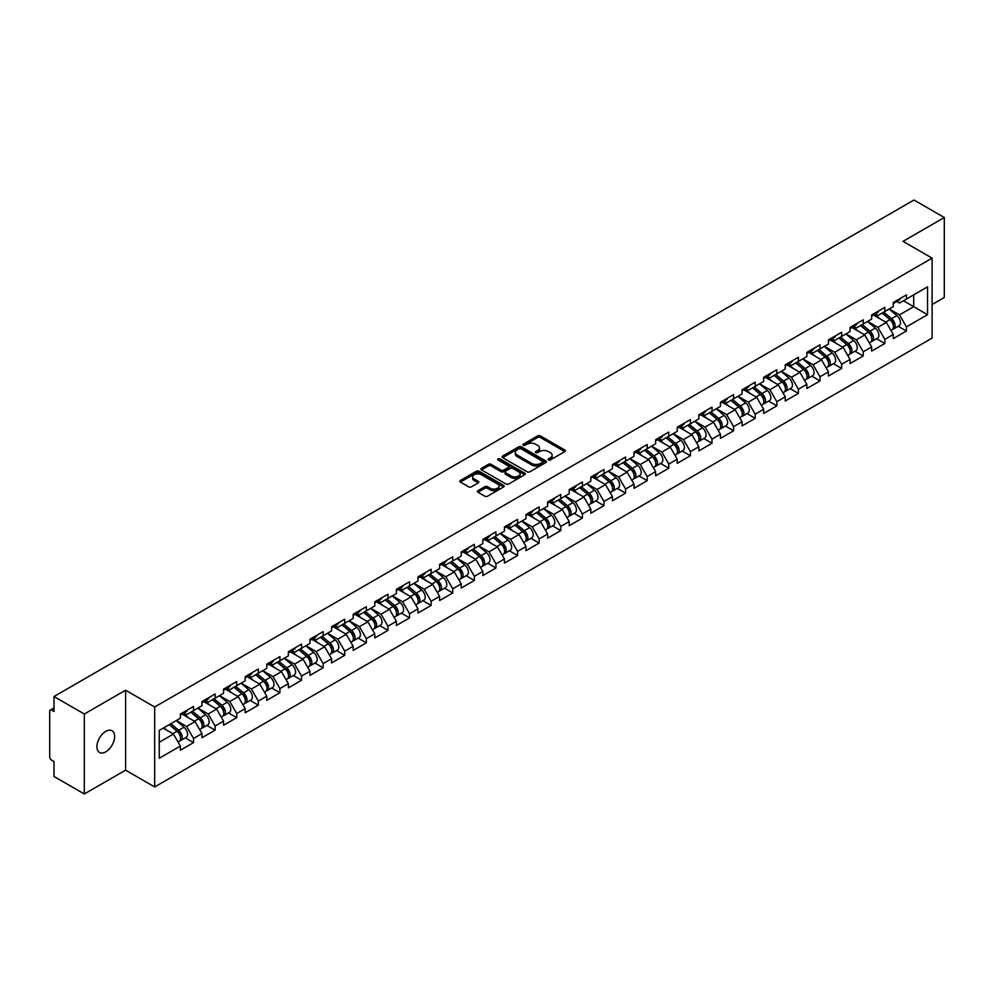 <?xml version="1.0" encoding="UTF-8"?>
<svg xmlns="http://www.w3.org/2000/svg" width="994" height="994" viewBox="0 0 994 994"><rect width="100%" height="100%" fill="white"/><g stroke="black" fill="none" stroke-linecap="round" stroke-linejoin="round"><path stroke-width="1.49" d="M548.489 459.924A1.342 0.783 0 0 0 550.39 459.924L564.828 451.587A1.926 1.106 0 0 0 565.4 450.804A1.926 1.106 0 0 0 564.828 450.021L540.363 435.894A1.926 1.106 0 0 0 537.642 435.894L523.204 444.231A1.342 0.783 0 0 0 525.105 445.324L526.969 444.243A6.15 3.554 0 0 1 535.679 444.243L537.717 445.424A6.15 3.554 0 0 1 539.518 447.934A6.15 3.554 0 0 1 537.717 450.444L535.841 451.524A1.342 0.783 0 0 0 537.742 452.63L539.618 451.549A6.15 3.554 0 0 1 548.315 451.549L550.353 452.73A6.15 3.554 0 0 1 552.155 455.24A6.15 3.554 0 0 1 550.353 457.749L548.489 458.83A1.342 0.783 0 0 0 548.489 459.924L548.489 458.83M105.786 731.385A12.537 7.231 -60 0 1 112.049 730.764A12.537 7.231 -60 0 1 113.975 740.803A12.537 7.231 -60 0 1 105.786 751.849A12.537 7.231 -60 0 1 99.524 752.47A12.537 7.231 -60 0 1 97.598 742.431A12.537 7.231 -60 0 1 105.786 731.385M477.977 490.663A1.926 1.106 0 0 0 477.406 491.458A1.926 1.106 0 0 0 477.977 492.241L484.836 496.205A1.926 1.106 0 0 0 487.557 496.205L503.598 486.936A1.926 1.106 0 0 0 504.157 486.153A1.926 1.106 0 0 0 503.598 485.37L479.133 471.243A1.926 1.106 0 0 0 476.412 471.243L460.371 480.5A1.926 1.106 0 0 0 459.8 481.295A1.926 1.106 0 0 0 460.371 482.078L468.659 486.861A1.926 1.106 0 0 0 471.38 486.861L478.238 482.898A1.926 1.106 0 0 0 478.81 482.115A1.926 1.106 0 0 0 478.238 481.332L474.126 478.959A5.144 2.97 0 0 1 472.622 476.859A5.144 2.97 0 0 1 475.803 474.113A5.144 2.97 0 0 1 481.407 474.759L497.509 484.053A5.144 2.97 0 0 1 499.013 486.153A5.144 2.97 0 0 1 495.844 488.899A5.144 2.97 0 0 1 490.241 488.253L487.557 486.7A1.926 1.106 0 0 0 484.836 486.7L477.977 490.663L477.977 492.241M125.592 690.209L84.316 714.027L53.999 696.521L913.971 200.018L944.3 217.524L903.037 241.356L932.111 258.142L154.666 706.995L125.592 690.209L125.592 770.164L154.666 786.95L154.666 706.995M527.106 471.79A1.926 1.106 0 0 0 529.827 471.79L545.868 462.533A1.926 1.106 0 0 0 546.427 461.75A1.926 1.106 0 0 0 545.868 460.967L521.403 446.84A1.926 1.106 0 0 0 518.682 446.84L502.641 456.097A1.926 1.106 0 0 0 502.082 456.88A1.926 1.106 0 0 0 502.641 457.662L527.106 471.79M498.491 460.21A1.342 0.783 0 0 1 499.858 460.408L524.708 474.747L508.692 484.003A1.926 1.106 0 0 1 505.971 484.003L481.506 469.876L481.506 468.298A1.926 1.106 0 0 0 480.947 469.081A1.926 1.106 0 0 0 481.506 469.876M481.506 468.298L488.365 464.335A1.926 1.106 0 0 1 491.086 464.335L501.013 470.063A1.926 1.106 0 0 0 503.734 470.063L508.282 467.441A1.926 1.106 0 0 0 508.841 466.658A1.926 1.106 0 0 0 508.282 465.875L497.957 459.899A1.342 0.783 0 0 1 499.858 458.806L524.733 473.169A1.926 1.106 0 0 1 525.292 473.952A1.926 1.106 0 0 1 524.733 474.734L524.733 473.169M154.666 786.95L932.111 338.097L932.111 258.142M185.294 737.871L193.519 742.617L193.519 738.455L186.586 726.465L176.348 720.551M193.519 742.617L180.361 750.209L180.361 746.047L159.239 758.248L159.239 730.416L180.361 718.227L180.361 714.065L193.519 706.473L193.519 710.635L201.956 705.752L201.956 701.602L215.114 693.998L215.114 698.161L223.563 693.278L223.563 689.128L236.721 681.536L236.721 685.686L245.17 680.815L245.17 676.653L258.328 669.061L258.328 673.211L266.777 668.341L266.777 664.178L279.923 656.587L279.923 660.737L288.372 655.866L288.372 651.704L301.53 644.112L301.53 648.274L309.979 643.391L309.979 639.229L323.137 631.637L323.137 635.8L331.586 630.917L331.586 626.767L344.744 619.163L344.744 623.325L353.181 618.442L353.181 614.292L366.339 606.7L366.339 610.85L374.788 605.98L374.788 601.817L387.946 594.226L387.946 598.376L396.395 593.505L396.395 589.343L409.553 581.751L409.553 585.901L417.989 581.03L417.989 576.868L431.147 569.276L431.147 573.439L439.596 568.556L439.596 564.406L452.755 556.802L452.755 560.964L461.204 556.081L461.204 551.931L474.362 544.327L474.362 548.489L482.811 543.606L482.811 539.456L495.956 531.865L495.956 536.014L504.405 531.144L504.405 526.982L517.563 519.39L517.563 523.54L526.012 518.669L526.012 514.507L539.17 506.915L539.17 511.078L547.619 506.194L547.619 502.032L560.778 494.44L560.778 498.603L569.214 493.72L569.214 489.57L582.372 481.966L582.372 486.128L590.821 481.245L590.821 477.095L603.979 469.491L603.979 473.653L612.428 468.77L612.428 464.62L625.586 457.029L625.586 461.179L634.023 456.308L634.023 452.146L647.181 444.554L647.181 448.704L655.63 443.833L655.63 439.671L668.788 432.079L668.788 436.242L677.237 431.359L677.237 427.196L690.395 419.605L690.395 423.767L698.844 418.884L698.844 414.734L711.99 407.13L711.99 411.292L720.439 406.409L720.439 402.259L733.597 394.655L733.597 398.818L742.046 393.947L742.046 389.785L755.204 382.193L755.204 386.343L763.653 381.472L763.653 377.31L776.811 369.718L776.811 373.868L785.248 368.998L785.248 364.835L798.406 357.244L798.406 361.406L806.855 356.523L806.855 352.361L820.013 344.769L820.013 348.931L828.462 344.048L828.462 339.898L841.62 332.294L841.62 336.457L850.056 331.574L850.056 327.424L863.214 319.819L863.214 323.982L871.663 319.111L871.663 314.949L884.822 307.357L884.822 311.507L893.271 306.637L893.271 302.474L906.429 294.883L906.429 299.032L927.539 286.844L927.539 314.663L906.429 326.864L899.495 314.874L889.257 308.948M898.203 326.281L906.429 331.014L906.429 326.864M906.429 331.014L893.271 338.619L893.271 334.456L884.822 339.339L877.901 327.337L867.65 321.422M876.609 338.743L884.822 343.489L884.822 339.339M884.822 343.489L871.663 351.093L871.663 346.931L863.214 351.801L856.294 339.811L846.043 333.897M855.002 351.217L863.214 355.964L863.214 351.801M863.214 355.964L850.056 363.555L850.056 359.406L841.62 364.276L834.687 352.286L824.448 346.372M833.394 363.692L841.62 368.439L841.62 364.276M841.62 368.439L828.462 376.03L828.462 371.88L820.013 376.751L813.092 364.761L802.841 358.846M811.8 376.167L820.013 380.913L820.013 376.751M820.013 380.913L806.855 388.505L806.855 384.343L798.406 389.226L791.485 377.235L781.234 371.309M790.193 388.642L798.406 393.388L798.406 389.226M798.406 393.388L785.248 400.98L785.248 396.817L776.811 401.7L769.878 389.71L759.627 383.783M768.586 401.116L776.811 405.85L776.811 401.7M776.811 405.85L763.653 413.454L763.653 409.292L755.204 414.175L748.283 402.172L738.033 396.258M746.991 413.579L755.204 418.325L755.204 414.175M755.204 418.325L742.046 425.917L742.046 421.767L733.597 426.637L726.676 414.647L716.425 408.733M725.384 426.053L733.597 430.8L733.597 426.637M733.597 430.8L720.439 438.391L720.439 434.241L711.99 439.112L705.069 427.122L694.818 421.207M703.777 438.528L711.99 443.274L711.99 439.112M711.99 443.274L698.844 450.866L698.844 446.716L690.395 451.587L683.462 439.596L673.224 433.682M682.17 451.003L690.395 455.749L690.395 451.587M690.395 455.749L677.237 463.341L677.237 459.178L668.788 464.061L661.867 452.071L651.617 446.144M660.575 463.477L668.788 468.211L668.788 464.061M668.788 468.211L655.63 475.815L655.63 471.653L647.181 476.536L640.26 464.533L630.01 458.619M638.968 475.952L647.181 480.686L647.181 476.536M647.181 480.686L634.023 488.29L634.023 484.128L625.586 489.011L618.653 477.008L608.415 471.094M617.361 488.414L625.586 493.161L625.586 489.011M625.586 493.161L612.428 500.752L612.428 496.602L603.979 501.473L597.059 489.483L586.808 483.569M595.766 500.889L603.979 505.635L603.979 501.473M603.979 505.635L590.821 513.227L590.821 509.077L582.372 513.948L575.451 501.958L565.201 496.043M574.159 513.364L582.372 518.11L582.372 513.948M582.372 518.11L569.214 525.702L569.214 521.552L560.778 526.422L553.844 514.432L543.594 508.518M552.552 525.838L560.778 530.585L560.778 526.422M560.778 530.585L547.619 538.176L547.619 534.014L539.17 538.897L532.25 526.907L521.999 520.98M530.958 538.313L539.17 543.047L539.17 538.897M539.17 543.047L526.012 550.651L526.012 546.489L517.563 551.372L510.643 539.369L500.392 533.455M509.35 550.788L517.563 555.522L517.563 551.372M517.563 555.522L504.405 563.126L504.405 558.963L495.956 563.846L489.036 551.844L478.785 545.93M487.743 563.25L495.956 567.996L495.956 563.846M495.956 567.996L482.811 575.588L482.811 571.438L474.362 576.309L467.428 564.319L457.19 558.404M466.136 575.725L474.362 580.471L474.362 576.309M474.362 580.471L461.204 588.063L461.204 583.913L452.755 588.783L445.834 576.793L435.583 570.879M444.542 588.199L452.755 592.946L452.755 588.783M452.755 592.946L439.596 600.538L439.596 596.375L431.147 601.258L424.227 589.268L413.976 583.354M422.935 600.674L431.147 605.421L431.147 601.258M431.147 605.421L417.989 613.012L417.989 608.85L409.553 613.733L402.62 601.743L392.382 595.816M401.327 613.149L409.553 617.883L409.553 613.733M409.553 617.883L396.395 625.487L396.395 621.325L387.946 626.208L381.025 614.205L370.774 608.291M379.733 625.611L387.946 630.358L387.946 626.208M387.946 630.358L374.788 637.962L374.788 633.799L366.339 638.67L359.418 626.68L349.167 620.765M358.126 638.086L366.339 642.832L366.339 638.67M366.339 642.832L353.181 650.424L353.181 646.274L344.744 651.145L337.811 639.154L327.56 633.24M336.519 650.561L344.744 655.307L344.744 651.145M344.744 655.307L331.586 662.899L331.586 658.749L323.137 663.619L316.216 651.629L305.966 645.715M314.924 663.035L323.137 667.782L323.137 663.619M323.137 667.782L309.979 675.373L309.979 671.211L301.53 676.094L294.609 664.104L284.359 658.19M293.317 675.51L301.53 680.256L301.53 676.094M301.53 680.256L288.372 687.848L288.372 683.686L279.923 688.569L273.002 676.579L262.751 670.652M271.71 687.985L279.923 692.719L279.923 688.569M279.923 692.719L266.777 700.323L266.777 696.16L258.328 701.043L251.395 689.041L241.157 683.126M250.103 700.447L258.328 705.193L258.328 701.043M258.328 705.193L245.17 712.797L245.17 708.635L236.721 713.506L229.8 701.515L219.55 695.601M228.508 712.922L236.721 717.668L236.721 713.506M236.721 717.668L223.563 725.26L223.563 721.11L215.114 725.98L208.193 713.99L197.943 708.076M206.901 725.396L215.114 730.143L215.114 725.98M215.114 730.143L201.956 737.734L201.956 733.584L193.519 738.455M183.915 713.083L186.586 714.636L193.519 710.635M186.586 726.465L195.035 721.582L182.113 714.127M201.956 733.584L195.035 721.582M205.522 700.608L208.193 702.162L215.114 698.161M208.193 713.99L216.642 709.12L203.72 701.652M223.563 721.11L216.642 709.12M227.117 688.134L229.8 689.687L236.721 685.686M229.8 701.515L238.249 696.645L225.315 689.177M245.17 708.635L238.249 696.645M248.724 675.671L251.395 677.212L258.328 673.211M251.395 689.041L259.844 684.17L246.922 676.703M266.777 696.16L259.844 684.17M270.331 663.197L273.002 664.737L279.923 660.737M273.002 676.579L281.451 671.696L268.529 664.228M288.372 683.686L281.451 671.696M291.925 650.722L294.609 652.263L301.53 648.274M294.609 664.104L303.058 659.221L290.124 651.766M309.979 671.211L303.058 659.221M313.532 638.247L316.216 639.801L323.137 635.8M316.216 651.629L324.653 646.746L311.731 639.291M331.586 658.749L324.653 646.746M335.14 625.773L337.811 627.326L344.744 623.325M337.811 639.154L346.26 634.284L333.338 626.816M353.181 646.274L346.26 634.284M356.734 613.298L359.418 614.851L366.339 610.85M359.418 626.68L367.867 621.809L354.945 614.342M374.788 633.799L367.867 621.809M378.341 600.836L381.025 602.376L387.946 598.376M381.025 614.205L389.474 609.334L376.54 601.867M396.395 621.325L389.474 609.334M399.948 588.361L402.62 589.902L409.553 585.901M402.62 601.743L411.069 596.86L398.147 589.392M417.989 608.85L411.069 596.86M421.555 575.886L424.227 577.427L431.147 573.439M424.227 589.268L432.676 584.385L419.754 576.93M439.596 596.375L432.676 584.385M443.15 563.412L445.834 564.965L452.755 560.964M445.834 576.793L454.283 571.91L441.348 564.455M461.204 583.913L454.283 571.91M464.757 550.937L467.428 552.49L474.362 548.489M467.428 564.319L475.877 559.448L462.956 551.981M482.811 571.438L475.877 559.448M486.364 538.475L489.036 540.015L495.956 536.014M489.036 551.844L497.485 546.973L484.563 539.506M504.405 558.963L497.485 546.973M507.959 526L510.643 527.541L517.563 523.54M510.643 539.369L519.092 534.499L506.157 527.031M526.012 546.489L519.092 534.499M529.566 513.525L532.25 515.066L539.17 511.078M532.25 526.907L540.686 522.024L527.764 514.569M547.619 534.014L540.686 522.024M551.173 501.051L553.844 502.591L560.778 498.603M553.844 514.432L562.293 509.549L549.371 502.094M569.214 521.552L562.293 509.549M572.768 488.576L575.451 490.129L582.372 486.128M575.451 501.958L583.9 497.075L570.978 489.62M590.821 509.077L583.9 497.075M594.375 476.101L597.059 477.654L603.979 473.653M597.059 489.483L605.508 484.612L592.573 477.145M612.428 496.602L605.508 484.612M615.982 463.639L618.653 465.18L625.586 461.179M618.653 477.008L627.102 472.138L614.18 464.67M634.023 484.128L627.102 472.138M637.589 451.164L640.26 452.705L647.181 448.704M640.26 464.533L648.709 459.663L635.787 452.195M655.63 471.653L648.709 459.663M659.184 438.689L661.867 440.23L668.788 436.242M661.867 452.071L670.316 447.188L657.382 439.733M677.237 459.178L670.316 447.188M680.791 426.215L683.462 427.755L690.395 423.767M683.462 439.596L691.911 434.713L678.989 427.258M698.844 446.716L691.911 434.713M702.398 413.74L705.069 415.293L711.99 411.292M705.069 427.122L713.518 422.239L700.596 414.784M720.439 434.241L713.518 422.239M723.992 401.265L726.676 402.818L733.597 398.818M726.676 414.647L735.125 409.776L722.191 402.309M742.046 421.767L735.125 409.776M745.599 388.803L748.283 390.344L755.204 386.343M748.283 402.172L756.72 397.302L743.798 389.834M763.653 409.292L756.72 397.302M767.206 376.328L769.878 377.869L776.811 373.868M769.878 389.71L778.327 384.827L765.405 377.36M785.248 396.817L778.327 384.827M788.801 363.854L791.485 365.394L798.406 361.406M791.485 377.235L799.934 372.352L787.012 364.897M806.855 384.343L799.934 372.352M810.408 351.379L813.092 352.92L820.013 348.931M813.092 364.761L821.541 359.878L808.607 352.423M828.462 371.88L821.541 359.878M832.015 338.904L834.687 340.457L841.62 336.457M834.687 352.286L843.136 347.403L830.214 339.948M850.056 359.406L843.136 347.403M853.622 326.43L856.294 327.983L863.214 323.982M856.294 339.811L864.743 334.941L851.821 327.473M871.663 346.931L864.743 334.941M875.217 313.967L877.901 315.508L884.822 311.507M877.901 327.337L886.35 322.466L873.415 314.999M893.271 334.456L886.35 322.466M896.824 301.493L899.495 303.033L906.429 299.032M899.495 314.874L913.697 306.674L913.697 294.845L927.539 286.844M903.447 300.76L927.539 314.663M932.111 304.512L944.3 297.479L944.3 217.524M84.316 714.027L84.316 793.982L53.999 776.476L53.999 761.528L51.775 760.248A2.932 1.702 -120 0 1 49.7 756.645L49.7 711.393A2.932 1.702 -120 0 1 50.309 710.051A2.932 1.702 -120 0 1 51.775 710.188L53.999 711.468L53.999 696.521M84.316 793.982L125.592 770.164M159.239 742.257L173.441 734.057L163.19 728.142M180.361 746.047L173.441 734.057M549.023 460.11L550.353 459.34A6.15 3.554 0 0 0 552.155 456.83L552.155 455.24M539.518 447.934L539.518 449.536A6.15 3.554 0 0 1 537.717 452.046L536.387 452.817M564.803 451.599L540.363 437.484A1.926 1.106 0 0 0 537.642 437.484L523.739 445.523M545.843 462.545L521.403 448.443A1.926 1.106 0 0 0 518.682 448.443L502.666 457.687L502.641 456.097M542.476 462.297A1.342 0.783 0 0 0 542.476 461.204L520.993 448.803A1.342 0.783 0 0 0 519.092 448.803L517.116 449.934A6.15 3.554 0 0 0 515.314 452.444A6.15 3.554 0 0 0 517.116 454.966L531.802 463.44A6.15 3.554 0 0 0 540.5 463.44L542.476 462.297L542.476 463.9A1.342 0.783 0 0 0 542.861 463.353L542.861 461.75M515.314 452.444L515.314 454.047A6.15 3.554 0 0 0 517.116 456.557L517.116 454.966M542.476 463.9L540.5 465.03A6.15 3.554 0 0 1 531.802 465.03L517.116 456.557M481.531 469.889L488.365 465.938L488.365 464.335M508.841 466.658L508.841 468.249A1.926 1.106 0 0 1 508.282 469.044L503.734 471.665A1.926 1.106 0 0 1 501.013 471.665L491.086 465.938A1.926 1.106 0 0 0 488.365 465.938M511.314 476.014A5.144 2.97 0 0 0 516.917 476.66A5.144 2.97 0 0 0 520.086 473.914A5.144 2.97 0 0 0 518.582 471.815L512.904 468.534A1.926 1.106 0 0 0 510.183 468.534L505.635 471.168A1.926 1.106 0 0 0 505.076 471.951A1.926 1.106 0 0 0 505.635 472.734L511.314 476.014L511.314 477.617A5.144 2.97 0 0 0 516.917 478.251A5.144 2.97 0 0 0 520.086 475.517L520.086 473.914M505.076 471.951L505.076 473.554A1.926 1.106 0 0 0 505.635 474.337L505.635 472.734M511.314 477.617L505.635 474.337M499.013 486.153L499.013 487.756A5.144 2.97 0 0 1 495.844 490.502A5.144 2.97 0 0 1 490.241 489.856L487.557 488.302A1.926 1.106 0 0 0 484.836 488.302L478.002 492.254M472.622 476.859L472.622 478.449A5.144 2.97 0 0 0 474.126 480.549L474.126 478.959M478.238 481.332L478.238 482.898L474.126 480.549M503.598 485.37L503.598 486.936L479.133 472.846A1.926 1.106 0 0 0 476.412 472.846L460.396 482.09M891.618 320.876L890.649 320.317M892.861 329.113A6.461 3.728 -120 0 0 893.805 328.815A6.461 3.728 -120 0 0 894.96 324.305A6.461 3.728 -120 0 0 891.593 318.676L883.803 312.104M893.805 328.815L899.135 325.746A6.461 3.728 -120 0 0 900.291 321.224A6.461 3.728 -120 0 0 896.923 315.595L889.133 309.022M882.299 312.961L891.196 320.466A3.914 2.261 60 0 1 893.308 325.286M890.959 330.455L892.14 329.784A6.461 3.728 -120 0 0 893.295 325.262A6.461 3.728 -120 0 0 889.928 319.633L882.138 313.06M879.889 318.739L874.633 314.303M894.998 301.48A6.461 3.728 60 0 1 893.805 303.232A6.461 3.728 60 0 1 893.271 303.456M900.34 298.399A6.461 3.728 60 0 1 899.135 300.163L893.805 303.232M870.023 333.35L869.054 332.791M871.253 341.588A6.461 3.728 -120 0 0 872.198 341.29A6.461 3.728 -120 0 0 873.353 336.78A6.461 3.728 -120 0 0 869.999 331.151L862.196 324.566M872.198 341.29L877.528 338.221A6.461 3.728 -120 0 0 878.684 333.698A6.461 3.728 -120 0 0 875.329 328.07L867.526 321.497M860.692 325.436L869.588 332.94A3.914 2.261 60 0 1 871.701 337.761M869.352 342.93L870.533 342.247A6.461 3.728 -120 0 0 871.701 337.736A6.461 3.728 -120 0 0 868.334 332.108L860.531 325.535M858.294 331.213L853.026 326.777M848.416 345.813L847.447 345.253M849.659 354.063A6.461 3.728 -120 0 0 850.591 353.765A6.461 3.728 -120 0 0 851.759 349.254A6.461 3.728 -120 0 0 848.391 343.626L840.601 337.041M850.591 353.765L855.921 350.683A6.461 3.728 -120 0 0 857.089 346.173A6.461 3.728 -120 0 0 853.722 340.544L845.931 333.972M839.098 337.91L847.981 345.415A3.914 2.261 60 0 1 850.094 350.236M847.758 355.405L848.926 354.721A6.461 3.728 -120 0 0 850.094 350.211A6.461 3.728 -120 0 0 846.726 344.583L838.936 338.01M836.687 343.688L831.431 339.252M826.809 358.287L825.84 357.728M828.052 366.525A6.461 3.728 -120 0 0 828.996 366.239A6.461 3.728 -120 0 0 830.152 361.717A6.461 3.728 -120 0 0 826.784 356.088L818.994 349.515M828.996 366.239L834.326 363.158A6.461 3.728 -120 0 0 835.482 358.648A6.461 3.728 -120 0 0 832.115 353.019L824.324 346.434M817.49 350.385L826.387 357.89A3.914 2.261 60 0 1 828.499 362.711M826.151 367.879L827.331 367.196A6.461 3.728 -120 0 0 828.487 362.686A6.461 3.728 -120 0 0 825.119 357.057L817.329 350.472M815.08 356.163L809.824 351.714M805.202 370.762L804.233 370.203M806.445 379A6.461 3.728 -120 0 0 807.389 378.714A6.461 3.728 -120 0 0 808.544 374.191A6.461 3.728 -120 0 0 805.177 368.563L797.387 361.99M807.389 378.714L812.719 375.633A6.461 3.728 -120 0 0 813.875 371.122A6.461 3.728 -120 0 0 810.52 365.481L802.717 358.909M795.883 362.86L804.78 370.352A3.914 2.261 60 0 1 806.892 375.185M804.544 380.354L805.724 379.671A6.461 3.728 -120 0 0 806.892 375.16A6.461 3.728 -120 0 0 803.525 369.519L795.722 362.947M793.485 368.625L788.217 364.189M783.607 383.237L782.638 382.678M784.838 391.474A6.461 3.728 -120 0 0 785.782 391.189A6.461 3.728 -120 0 0 786.95 386.666A6.461 3.728 -120 0 0 783.583 381.037L775.78 374.465M785.782 391.189L791.112 388.107A6.461 3.728 -120 0 0 792.28 383.585A6.461 3.728 -120 0 0 788.913 377.956L781.122 371.383M774.289 375.334L783.173 382.827A3.914 2.261 60 0 1 785.285 387.66M782.949 392.816L784.117 392.145A6.461 3.728 -120 0 0 785.285 387.623A6.461 3.728 -120 0 0 781.918 381.994L774.127 375.421M771.878 381.1L766.622 376.664M873.403 313.942A6.461 3.728 60 0 1 872.198 315.707A6.461 3.728 60 0 1 871.663 315.93M878.733 310.873A6.461 3.728 60 0 1 877.528 312.625L872.198 315.707M851.796 326.417A6.461 3.728 60 0 1 850.591 328.182A6.461 3.728 60 0 1 850.056 328.405M857.126 323.336A6.461 3.728 60 0 1 855.921 325.1L850.591 328.182M830.189 338.892A6.461 3.728 60 0 1 828.996 340.656A6.461 3.728 60 0 1 828.462 340.867M835.519 335.81A6.461 3.728 60 0 1 834.326 337.575L828.996 340.656M808.594 351.367A6.461 3.728 60 0 1 807.389 353.131A6.461 3.728 60 0 1 806.855 353.342M813.924 348.285A6.461 3.728 60 0 1 812.719 350.05L807.389 353.131M786.987 363.841A6.461 3.728 60 0 1 785.782 365.593A6.461 3.728 60 0 1 785.248 365.817M792.317 360.76A6.461 3.728 60 0 1 791.112 362.524L785.782 365.593M762 395.711L761.031 395.152M763.243 403.949A6.461 3.728 -120 0 0 764.175 403.651A6.461 3.728 -120 0 0 765.343 399.141A6.461 3.728 -120 0 0 761.976 393.512L754.185 386.939M764.175 403.651L769.518 400.582A6.461 3.728 -120 0 0 770.673 396.059A6.461 3.728 -120 0 0 767.306 390.431L759.515 383.858M752.682 387.797L761.566 395.301A3.914 2.261 60 0 1 763.69 400.122M761.342 405.291L762.522 404.62A6.461 3.728 -120 0 0 763.678 400.097A6.461 3.728 -120 0 0 760.311 394.469L752.52 387.896M750.271 393.574L745.015 389.139M765.38 376.316A6.461 3.728 60 0 1 764.175 378.068A6.461 3.728 60 0 1 763.653 378.292M770.71 373.235A6.461 3.728 60 0 1 769.518 374.999L764.175 378.068M740.393 408.186L739.424 407.627M741.636 416.424A6.461 3.728 -120 0 0 742.58 416.126A6.461 3.728 -120 0 0 743.736 411.615A6.461 3.728 -120 0 0 740.368 405.987L732.578 399.402M742.58 416.126L747.91 413.057A6.461 3.728 -120 0 0 749.066 408.534A6.461 3.728 -120 0 0 745.699 402.905L737.908 396.333M731.075 400.271L739.971 407.776A3.914 2.261 60 0 1 742.083 412.597M739.735 417.766L740.915 417.082A6.461 3.728 -120 0 0 742.071 412.572A6.461 3.728 -120 0 0 738.716 406.944L730.913 400.371M728.664 406.049L723.408 401.613M743.785 388.778A6.461 3.728 60 0 1 742.58 390.543A6.461 3.728 60 0 1 742.046 390.766M749.116 385.709A6.461 3.728 60 0 1 747.91 387.461L742.58 390.543M718.799 420.648L717.83 420.089M720.029 428.899A6.461 3.728 -120 0 0 720.973 428.6A6.461 3.728 -120 0 0 722.129 424.09A6.461 3.728 -120 0 0 718.774 418.449L710.971 411.876M720.973 428.6L726.303 425.519A6.461 3.728 -120 0 0 727.471 421.009A6.461 3.728 -120 0 0 724.104 415.38L716.301 408.807M709.467 412.746L718.364 420.251A3.914 2.261 60 0 1 720.476 425.072M718.14 430.24L719.308 429.557A6.461 3.728 -120 0 0 720.476 425.047A6.461 3.728 -120 0 0 717.109 419.418L709.318 412.833M707.069 418.524L701.801 414.088M722.178 401.253A6.461 3.728 60 0 1 720.973 403.017A6.461 3.728 60 0 1 720.439 403.241M727.509 398.172A6.461 3.728 60 0 1 726.303 399.936L720.973 403.017M697.192 433.123L696.222 432.564M698.434 441.361A6.461 3.728 -120 0 0 699.366 441.075A6.461 3.728 -120 0 0 700.534 436.552A6.461 3.728 -120 0 0 697.167 430.924L689.376 424.351M699.366 441.075L704.696 437.994A6.461 3.728 -120 0 0 705.864 433.483A6.461 3.728 -120 0 0 702.497 427.855L694.707 421.27M687.873 425.221L696.757 432.725A3.914 2.261 60 0 1 698.881 437.546M696.533 442.715L697.713 442.032A6.461 3.728 -120 0 0 698.869 437.522A6.461 3.728 -120 0 0 695.502 431.893L687.711 425.308M685.462 430.986L680.207 426.55M700.571 413.728A6.461 3.728 60 0 1 699.366 415.492A6.461 3.728 60 0 1 698.844 415.703M705.902 410.646A6.461 3.728 60 0 1 704.696 412.411L699.366 415.492M675.585 445.598L674.615 445.039M676.827 453.836A6.461 3.728 -120 0 0 677.771 453.55A6.461 3.728 -120 0 0 678.927 449.027A6.461 3.728 -120 0 0 675.56 443.399L667.769 436.826M677.771 453.55L683.102 450.468A6.461 3.728 -120 0 0 684.257 445.958A6.461 3.728 -120 0 0 680.89 440.317L673.1 433.744M666.266 437.695L675.162 445.188A3.914 2.261 60 0 1 677.274 450.021M674.926 455.19L676.106 454.507A6.461 3.728 -120 0 0 677.262 449.984A6.461 3.728 -120 0 0 673.895 444.355L666.104 437.782M663.855 443.461L658.6 439.025M678.964 426.202A6.461 3.728 60 0 1 677.771 427.967A6.461 3.728 60 0 1 677.237 428.178M684.307 423.121A6.461 3.728 60 0 1 683.102 424.885L677.771 427.967M653.99 458.072L653.021 457.513M655.22 466.31A6.461 3.728 -120 0 0 656.164 466.024A6.461 3.728 -120 0 0 657.32 461.502A6.461 3.728 -120 0 0 653.965 455.873L646.162 449.3M656.164 466.024L661.495 462.943A6.461 3.728 -120 0 0 662.65 458.42A6.461 3.728 -120 0 0 659.295 452.792L651.492 446.219M644.659 450.17L653.555 457.662A3.914 2.261 60 0 1 655.667 462.496M653.319 467.652L654.499 466.981A6.461 3.728 -120 0 0 655.667 462.458A6.461 3.728 -120 0 0 652.3 456.83L644.497 450.257M642.261 455.935L636.992 451.5M657.369 438.677A6.461 3.728 60 0 1 656.164 440.429A6.461 3.728 60 0 1 655.63 440.653M662.7 435.596A6.461 3.728 60 0 1 661.495 437.36L656.164 440.429M632.383 470.547L631.414 469.988M633.625 478.785A6.461 3.728 -120 0 0 634.557 478.487A6.461 3.728 -120 0 0 635.725 473.976A6.461 3.728 -120 0 0 632.358 468.348L624.567 461.775M634.557 478.487L639.887 475.418A6.461 3.728 -120 0 0 641.055 470.895A6.461 3.728 -120 0 0 637.688 465.267L629.898 458.694M623.064 462.632L631.948 470.137A3.914 2.261 60 0 1 634.06 474.958M631.724 480.127L632.892 479.456A6.461 3.728 -120 0 0 634.06 474.933A6.461 3.728 -120 0 0 630.693 469.305L622.903 462.732M620.654 468.41L615.398 463.974M635.762 451.139A6.461 3.728 60 0 1 634.557 452.904A6.461 3.728 60 0 1 634.023 453.127M641.093 448.07A6.461 3.728 60 0 1 639.887 449.822L634.557 452.904M610.776 483.022L609.807 482.463M612.018 491.26A6.461 3.728 -120 0 0 612.963 490.961A6.461 3.728 -120 0 0 614.118 486.451A6.461 3.728 -120 0 0 610.751 480.823L602.96 474.237M612.963 490.961L618.293 487.88A6.461 3.728 -120 0 0 619.448 483.37A6.461 3.728 -120 0 0 616.081 477.741L608.291 471.168M601.457 475.107L610.353 482.612A3.914 2.261 60 0 1 612.466 487.433M610.117 492.602L611.298 491.918A6.461 3.728 -120 0 0 612.453 487.408A6.461 3.728 -120 0 0 609.086 481.779L601.295 475.207M599.047 480.885L593.791 476.449M614.155 463.614A6.461 3.728 60 0 1 612.963 465.378A6.461 3.728 60 0 1 612.428 465.602M619.486 460.545A6.461 3.728 60 0 1 618.293 462.297L612.963 465.378M589.169 495.484L588.199 494.925M590.411 503.734A6.461 3.728 -120 0 0 591.355 503.436A6.461 3.728 -120 0 0 592.511 498.926A6.461 3.728 -120 0 0 589.144 493.285L581.353 486.712M591.355 503.436L596.686 500.355A6.461 3.728 -120 0 0 597.841 495.844A6.461 3.728 -120 0 0 594.487 490.216L586.684 483.643M579.85 487.582L588.746 495.087A3.914 2.261 60 0 1 590.858 499.907M588.51 505.076L589.691 504.393A6.461 3.728 -120 0 0 590.858 499.883A6.461 3.728 -120 0 0 587.491 494.254L579.688 487.669M577.452 493.359L572.184 488.911M592.561 476.089A6.461 3.728 60 0 1 591.355 477.853A6.461 3.728 60 0 1 590.821 478.077M597.891 473.007A6.461 3.728 60 0 1 596.686 474.772L591.355 477.853M567.574 507.959L566.605 507.4M568.817 516.197A6.461 3.728 -120 0 0 569.748 515.911A6.461 3.728 -120 0 0 570.916 511.388A6.461 3.728 -120 0 0 567.549 505.76L559.746 499.187M569.748 515.911L575.079 512.829A6.461 3.728 -120 0 0 576.247 508.319A6.461 3.728 -120 0 0 572.879 502.691L565.089 496.105M558.255 500.057L567.139 507.561A3.914 2.261 60 0 1 569.251 512.382M566.915 517.551L568.083 516.868A6.461 3.728 -120 0 0 569.251 512.357A6.461 3.728 -120 0 0 565.884 506.729L558.094 500.144M555.845 505.822L550.589 501.386M570.954 488.563A6.461 3.728 60 0 1 569.748 490.328A6.461 3.728 60 0 1 569.214 490.539M576.284 485.482A6.461 3.728 60 0 1 575.079 487.246L569.748 490.328M545.967 520.434L544.998 519.874M547.209 528.671A6.461 3.728 -120 0 0 548.141 528.386A6.461 3.728 -120 0 0 549.309 523.863A6.461 3.728 -120 0 0 545.942 518.234L538.152 511.661M548.141 528.386L553.484 525.304A6.461 3.728 -120 0 0 554.64 520.794A6.461 3.728 -120 0 0 551.272 515.153L543.482 508.58M536.648 512.531L545.532 520.024A3.914 2.261 60 0 1 547.657 524.857M545.308 530.026L546.489 529.342A6.461 3.728 -120 0 0 547.644 524.82A6.461 3.728 -120 0 0 544.277 519.191L536.487 512.618M534.238 518.296L528.982 513.861M549.347 501.038A6.461 3.728 60 0 1 548.141 502.802A6.461 3.728 60 0 1 547.619 503.014M554.677 497.957A6.461 3.728 60 0 1 553.484 499.721L548.141 502.802M524.36 532.908L523.391 532.349M525.602 541.146A6.461 3.728 -120 0 0 526.547 540.86A6.461 3.728 -120 0 0 527.702 536.338A6.461 3.728 -120 0 0 524.335 530.709L516.545 524.136M526.547 540.86L531.877 537.779A6.461 3.728 -120 0 0 533.033 533.256A6.461 3.728 -120 0 0 529.665 527.628L521.875 521.055M515.041 524.994L523.937 532.498A3.914 2.261 60 0 1 526.05 537.332M523.701 542.488L524.882 541.817A6.461 3.728 -120 0 0 526.037 537.294A6.461 3.728 -120 0 0 522.682 531.666L514.88 525.093M512.631 530.771L507.375 526.335M527.752 513.513A6.461 3.728 60 0 1 526.547 515.265A6.461 3.728 60 0 1 526.012 515.488M533.082 510.431A6.461 3.728 60 0 1 531.877 512.196L526.547 515.265M502.765 545.383L501.796 544.824M503.995 553.621A6.461 3.728 -120 0 0 504.94 553.323A6.461 3.728 -120 0 0 506.095 548.812A6.461 3.728 -120 0 0 502.74 543.184L494.937 536.611M504.94 553.323L510.27 550.254A6.461 3.728 -120 0 0 511.438 545.731A6.461 3.728 -120 0 0 508.071 540.102L500.268 533.529M493.446 537.468L502.33 544.973A3.914 2.261 60 0 1 504.443 549.794M502.107 554.963L503.275 554.292A6.461 3.728 -120 0 0 504.443 549.769A6.461 3.728 -120 0 0 501.075 544.14L493.285 537.568M491.036 543.246L485.768 538.81M506.145 525.975A6.461 3.728 60 0 1 504.94 527.739A6.461 3.728 60 0 1 504.405 527.963M511.475 522.906A6.461 3.728 60 0 1 510.27 524.658L504.94 527.739M481.158 557.858L480.189 557.299M482.401 566.095A6.461 3.728 -120 0 0 483.332 565.797A6.461 3.728 -120 0 0 484.5 561.287A6.461 3.728 -120 0 0 481.133 555.658L473.343 549.073M483.332 565.797L488.663 562.716A6.461 3.728 -120 0 0 489.831 558.206A6.461 3.728 -120 0 0 486.464 552.577L478.673 546.004M471.839 549.943L480.723 557.448A3.914 2.261 60 0 1 482.848 562.269M480.5 567.437L481.68 566.754A6.461 3.728 -120 0 0 482.836 562.244A6.461 3.728 -120 0 0 479.468 556.615L471.678 550.042M469.429 555.721L464.173 551.285M484.538 538.45A6.461 3.728 60 0 1 483.332 540.214A6.461 3.728 60 0 1 482.811 540.438M489.868 535.381A6.461 3.728 60 0 1 488.663 537.133L483.332 540.214M459.551 570.32L458.582 569.761M460.794 578.558A6.461 3.728 -120 0 0 461.738 578.272A6.461 3.728 -120 0 0 462.893 573.762A6.461 3.728 -120 0 0 459.526 568.121L451.736 561.548M461.738 578.272L467.068 575.191A6.461 3.728 -120 0 0 468.224 570.68A6.461 3.728 -120 0 0 464.857 565.052L457.066 558.466M450.232 562.418L459.129 569.922A3.914 2.261 60 0 1 461.241 574.743M458.893 579.912L460.073 579.229A6.461 3.728 -120 0 0 461.228 574.718A6.461 3.728 -120 0 0 457.861 569.09L450.071 562.505M447.822 568.195L442.566 563.747M462.931 550.924A6.461 3.728 60 0 1 461.738 552.689A6.461 3.728 60 0 1 461.204 552.9M468.273 547.843A6.461 3.728 60 0 1 467.068 549.607L461.738 552.689M437.956 582.795L436.987 582.236M439.186 591.032A6.461 3.728 -120 0 0 440.131 590.747A6.461 3.728 -120 0 0 441.286 586.224A6.461 3.728 -120 0 0 437.932 580.595L430.129 574.023M440.131 590.747L445.461 587.665A6.461 3.728 -120 0 0 446.617 583.155A6.461 3.728 -120 0 0 443.262 577.526L435.459 570.941M428.625 574.892L437.522 582.385A3.914 2.261 60 0 1 439.634 587.218M437.285 592.387L438.466 591.703A6.461 3.728 -120 0 0 439.634 587.193A6.461 3.728 -120 0 0 436.267 581.552L428.464 574.979M426.227 580.658L420.959 576.222M441.336 563.399A6.461 3.728 60 0 1 440.131 565.164A6.461 3.728 60 0 1 439.596 565.375M446.666 560.318A6.461 3.728 60 0 1 445.461 562.082L440.131 565.164M416.349 595.269L415.38 594.71M417.592 603.507A6.461 3.728 -120 0 0 418.524 603.221A6.461 3.728 -120 0 0 419.692 598.699A6.461 3.728 -120 0 0 416.324 593.07L408.534 586.497M418.524 603.221L423.854 600.14A6.461 3.728 -120 0 0 425.022 595.617A6.461 3.728 -120 0 0 421.655 589.989L413.864 583.416M407.031 587.367L415.914 594.859A3.914 2.261 60 0 1 418.027 599.693M415.691 604.861L416.859 604.178A6.461 3.728 -120 0 0 418.027 599.655A6.461 3.728 -120 0 0 414.66 594.027L406.869 587.454M404.62 593.132L399.364 588.697M419.729 575.874A6.461 3.728 60 0 1 418.524 577.638A6.461 3.728 60 0 1 417.989 577.849M425.059 572.793A6.461 3.728 60 0 1 423.854 574.557L418.524 577.638M394.742 607.744L393.773 607.185M395.985 615.982A6.461 3.728 -120 0 0 396.929 615.696A6.461 3.728 -120 0 0 398.085 611.173A6.461 3.728 -120 0 0 394.717 605.545L386.927 598.972M396.929 615.696L402.259 612.615A6.461 3.728 -120 0 0 403.415 608.092A6.461 3.728 -120 0 0 400.048 602.463L392.257 595.891M385.423 599.829L394.32 607.334A3.914 2.261 60 0 1 396.432 612.167M394.084 617.324L395.264 616.653A6.461 3.728 -120 0 0 396.42 612.13A6.461 3.728 -120 0 0 393.052 606.502L385.262 599.929M383.013 605.607L377.757 601.171M398.122 588.349A6.461 3.728 60 0 1 396.929 590.101A6.461 3.728 60 0 1 396.395 590.324M403.452 585.267A6.461 3.728 60 0 1 402.259 587.032L396.929 590.101M373.135 620.219L372.166 619.66M374.378 628.457A6.461 3.728 -120 0 0 375.322 628.158A6.461 3.728 -120 0 0 376.477 623.648A6.461 3.728 -120 0 0 373.11 618.019L365.32 611.447M375.322 628.158L380.652 625.089A6.461 3.728 -120 0 0 381.808 620.567A6.461 3.728 -120 0 0 378.453 614.938L370.65 608.365M363.816 612.304L372.713 619.809A3.914 2.261 60 0 1 374.825 624.63M372.477 629.798L373.657 629.127A6.461 3.728 -120 0 0 374.825 624.605A6.461 3.728 -120 0 0 371.458 618.976L363.655 612.403M361.418 618.082L356.15 613.646M376.527 600.811A6.461 3.728 60 0 1 375.322 602.575A6.461 3.728 60 0 1 374.788 602.799M381.858 597.742A6.461 3.728 60 0 1 380.652 599.494L375.322 602.575M351.541 632.693L350.571 632.122M352.783 640.931A6.461 3.728 -120 0 0 353.715 640.633A6.461 3.728 -120 0 0 354.883 636.123A6.461 3.728 -120 0 0 351.516 630.494L343.713 623.909M353.715 640.633L359.045 637.552A6.461 3.728 -120 0 0 360.213 633.041A6.461 3.728 -120 0 0 356.846 627.413L349.056 620.84M342.222 624.779L351.106 632.283A3.914 2.261 60 0 1 353.218 637.104M350.882 642.273L352.05 641.59A6.461 3.728 -120 0 0 353.218 637.079A6.461 3.728 -120 0 0 349.851 631.451L342.06 624.878M339.811 630.556L334.556 626.121M354.92 613.286A6.461 3.728 60 0 1 353.715 615.05A6.461 3.728 60 0 1 353.181 615.274M360.25 610.217A6.461 3.728 60 0 1 359.045 611.969L353.715 615.05M329.933 645.156L328.964 644.597M331.176 653.393A6.461 3.728 -120 0 0 332.108 653.108A6.461 3.728 -120 0 0 333.276 648.597A6.461 3.728 -120 0 0 329.909 642.956L322.118 636.384M332.108 653.108L337.451 650.026A6.461 3.728 -120 0 0 338.606 645.516A6.461 3.728 -120 0 0 335.239 639.887L327.448 633.302M320.615 637.253L329.499 644.758A3.914 2.261 60 0 1 331.623 649.579M329.275 654.748L330.455 654.064A6.461 3.728 -120 0 0 331.611 649.554A6.461 3.728 -120 0 0 328.244 643.926L320.453 637.34M318.204 643.031L312.948 638.583M333.313 625.76A6.461 3.728 60 0 1 332.108 627.525A6.461 3.728 60 0 1 331.586 627.736M338.643 622.679A6.461 3.728 60 0 1 337.451 624.443L332.108 627.525M308.326 657.63L307.357 657.071M309.569 665.868A6.461 3.728 -120 0 0 310.513 665.582A6.461 3.728 -120 0 0 311.669 661.06A6.461 3.728 -120 0 0 308.302 655.431L300.511 648.858M310.513 665.582L315.843 662.501A6.461 3.728 -120 0 0 316.999 657.991A6.461 3.728 -120 0 0 313.632 652.362L305.841 645.777M299.008 649.728L307.904 657.22A3.914 2.261 60 0 1 310.016 662.054M307.668 667.222L308.848 666.539A6.461 3.728 -120 0 0 310.004 662.029A6.461 3.728 -120 0 0 306.649 656.388L298.846 649.815M296.597 655.493L291.341 651.058M311.718 638.235A6.461 3.728 60 0 1 310.513 639.999A6.461 3.728 60 0 1 309.979 640.211M317.049 635.154A6.461 3.728 60 0 1 315.843 636.918L310.513 639.999M286.732 670.105L285.763 669.546M287.962 678.343A6.461 3.728 -120 0 0 288.906 678.057A6.461 3.728 -120 0 0 290.062 673.534A6.461 3.728 -120 0 0 286.707 667.906L278.904 661.333M288.906 678.057L294.236 674.976A6.461 3.728 -120 0 0 295.404 670.453A6.461 3.728 -120 0 0 292.037 664.824L284.234 658.252M277.413 662.203L286.297 669.695A3.914 2.261 60 0 1 288.409 674.528M286.073 679.697L287.241 679.014A6.461 3.728 -120 0 0 288.409 674.491A6.461 3.728 -120 0 0 285.042 668.863L277.251 662.29M275.003 667.968L269.734 663.532M290.111 650.71A6.461 3.728 60 0 1 288.906 652.462A6.461 3.728 60 0 1 288.372 652.685M295.442 647.628A6.461 3.728 60 0 1 294.236 649.393L288.906 652.462M265.125 682.58L264.155 682.021M266.367 690.818A6.461 3.728 -120 0 0 267.299 690.519A6.461 3.728 -120 0 0 268.467 686.009A6.461 3.728 -120 0 0 265.1 680.381L257.309 673.808M267.299 690.519L272.629 687.45A6.461 3.728 -120 0 0 273.797 682.928A6.461 3.728 -120 0 0 270.43 677.299L262.64 670.726M255.806 674.665L264.69 682.17A3.914 2.261 60 0 1 266.814 687.003M264.466 692.159L265.647 691.489A6.461 3.728 -120 0 0 266.802 686.966A6.461 3.728 -120 0 0 263.435 681.337L255.644 674.764M253.395 680.443L248.14 676.007M268.504 663.184A6.461 3.728 60 0 1 267.299 664.936A6.461 3.728 60 0 1 266.777 665.16M273.835 660.103A6.461 3.728 60 0 1 272.629 661.867L267.299 664.936M243.518 695.054L242.548 694.495M244.76 703.292A6.461 3.728 -120 0 0 245.704 702.994A6.461 3.728 -120 0 0 246.86 698.484A6.461 3.728 -120 0 0 243.493 692.855L235.702 686.282M245.704 702.994L251.035 699.925A6.461 3.728 -120 0 0 252.19 695.402A6.461 3.728 -120 0 0 248.823 689.774L241.033 683.201M234.199 687.14L243.095 694.644A3.914 2.261 60 0 1 245.207 699.465M242.859 704.634L244.039 703.963A6.461 3.728 -120 0 0 245.195 699.441A6.461 3.728 -120 0 0 241.828 693.812L234.037 687.239M231.788 692.917L226.533 688.482M246.897 675.647A6.461 3.728 60 0 1 245.704 677.411A6.461 3.728 60 0 1 245.17 677.635M252.24 672.578A6.461 3.728 60 0 1 251.035 674.33L245.704 677.411M221.923 707.517L220.954 706.958M223.153 715.767A6.461 3.728 -120 0 0 224.097 715.469A6.461 3.728 -120 0 0 225.253 710.959A6.461 3.728 -120 0 0 221.898 705.33L214.095 698.745M224.097 715.469L229.428 712.387A6.461 3.728 -120 0 0 230.583 707.877A6.461 3.728 -120 0 0 227.228 702.249L219.425 695.676M212.592 699.614L221.488 707.119A3.914 2.261 60 0 1 223.6 711.94M221.252 717.109L222.432 716.425A6.461 3.728 -120 0 0 223.6 711.915A6.461 3.728 -120 0 0 220.233 706.287L212.43 699.714M210.194 705.392L204.926 700.956M225.303 688.121A6.461 3.728 60 0 1 224.097 689.886A6.461 3.728 60 0 1 223.563 690.109M230.633 685.04A6.461 3.728 60 0 1 229.428 686.804L224.097 689.886M200.316 719.991L199.347 719.432M201.558 728.229A6.461 3.728 -120 0 0 202.49 727.943A6.461 3.728 -120 0 0 203.658 723.433A6.461 3.728 -120 0 0 200.291 717.792L192.501 711.219M202.49 727.943L207.821 724.862A6.461 3.728 -120 0 0 208.988 720.352A6.461 3.728 -120 0 0 205.621 714.723L197.831 708.138M190.997 712.089L199.881 719.594A3.914 2.261 60 0 1 201.993 724.415M199.657 729.584L200.825 728.9A6.461 3.728 -120 0 0 201.993 724.39A6.461 3.728 -120 0 0 198.626 718.761L190.836 712.176M188.587 717.867L183.331 713.419M203.695 700.596A6.461 3.728 60 0 1 202.49 702.36A6.461 3.728 60 0 1 201.956 702.572M209.026 697.515A6.461 3.728 60 0 1 207.821 699.279L202.49 702.36M178.709 732.466L177.74 731.907M179.951 740.704A6.461 3.728 -120 0 0 180.896 740.418A6.461 3.728 -120 0 0 182.051 735.895A6.461 3.728 -120 0 0 178.684 730.267L170.893 723.694M180.896 740.418L186.226 737.337A6.461 3.728 -120 0 0 187.381 732.826A6.461 3.728 -120 0 0 184.014 727.186L176.224 720.613M169.39 724.564L178.286 732.056A3.914 2.261 60 0 1 180.399 736.889M178.05 742.058L179.231 741.375A6.461 3.728 -120 0 0 180.386 736.865A6.461 3.728 -120 0 0 177.019 731.224L169.228 724.651M166.98 730.329L163.898 727.732M182.088 713.071A6.461 3.728 60 0 1 180.896 714.835A6.461 3.728 60 0 1 180.361 715.046M187.419 709.989A6.461 3.728 60 0 1 186.226 711.754L180.896 714.835M53.999 708.908L51.775 710.188M550.353 459.34L550.353 457.749M535.841 452.63L535.841 451.524M537.717 452.046L537.717 450.444M523.204 445.324L523.204 444.231M537.642 437.484L537.642 435.894M540.363 437.484L540.363 435.894M564.828 451.587L564.828 450.021M518.682 448.443L518.682 446.84M521.403 448.443L521.403 446.84M545.868 462.533L545.868 460.967M531.802 465.03L531.802 463.44M540.5 465.03L540.5 463.44M491.086 465.938L491.086 464.335M501.013 471.665L501.013 470.063M503.734 471.665L503.734 470.063M508.282 469.044L508.282 467.441M499.858 460.408L499.858 458.806M484.836 488.302L484.836 486.7M487.557 488.302L487.557 486.7M490.241 489.856L490.241 488.253M460.371 482.078L460.371 480.5M476.412 472.846L476.412 471.243M479.133 472.846L479.133 471.243M891.593 318.676L896.923 315.595M885.691 322.081L889.928 319.633M869.999 331.151L875.329 328.07M864.084 334.556L868.334 332.108M848.391 343.626L853.722 340.544M842.477 347.03L846.726 344.583M826.784 356.088L832.115 353.019M820.882 359.505L825.119 357.057M805.177 368.563L810.52 365.481M799.275 371.98L803.525 369.519M783.583 381.037L788.913 377.956M777.668 384.442L781.918 381.994M761.976 393.512L767.306 390.431M756.074 396.917L760.311 394.469M740.368 405.987L745.699 402.905M734.467 409.391L738.716 406.944M718.774 418.449L724.104 415.38M712.86 421.866L717.109 419.418M697.167 430.924L702.497 427.855M691.252 434.341L695.502 431.893M675.56 443.399L680.89 440.317M669.658 446.815L673.895 444.355M653.965 455.873L659.295 452.792M648.051 459.278L652.3 456.83M632.358 468.348L637.688 465.267M626.444 471.752L630.693 469.305M610.751 480.823L616.081 477.741M604.849 484.227L609.086 481.779M589.144 493.285L594.487 490.216M583.242 496.702L587.491 494.254M567.549 505.76L572.879 502.691M561.635 509.176L565.884 506.729M545.942 518.234L551.272 515.153M540.04 521.651L544.277 519.191M524.335 530.709L529.665 527.628M518.433 534.113L522.682 531.666M502.74 543.184L508.071 540.102M496.826 546.588L501.075 544.14M481.133 555.658L486.464 552.577M475.219 559.063L479.468 556.615M459.526 568.121L464.857 565.052M453.624 571.538L457.861 569.09M437.932 580.595L443.262 577.526M432.017 584.012L436.267 581.552M416.324 593.07L421.655 589.989M410.41 596.487L414.66 594.027M394.717 605.545L400.048 602.463M388.816 608.949L393.052 606.502M373.11 618.019L378.453 614.938M367.208 621.424L371.458 618.976M351.516 630.494L356.846 627.413M345.601 633.899L349.851 631.451M329.909 642.956L335.239 639.887M324.007 646.373L328.244 643.926M308.302 655.431L313.632 652.362M302.4 658.848L306.649 656.388M286.707 667.906L292.037 664.824M280.793 671.323L285.042 668.863M265.1 680.381L270.43 677.299M259.185 683.785L263.435 681.337M243.493 692.855L248.823 689.774M237.591 696.26L241.828 693.812M221.898 705.33L227.228 702.249M215.984 708.734L220.233 706.287M200.291 717.792L205.621 714.723M194.377 721.209L198.626 718.761M178.684 730.267L184.014 727.186M172.782 733.684L177.019 731.224M53.999 707.914L50.309 710.051"/></g></svg>
